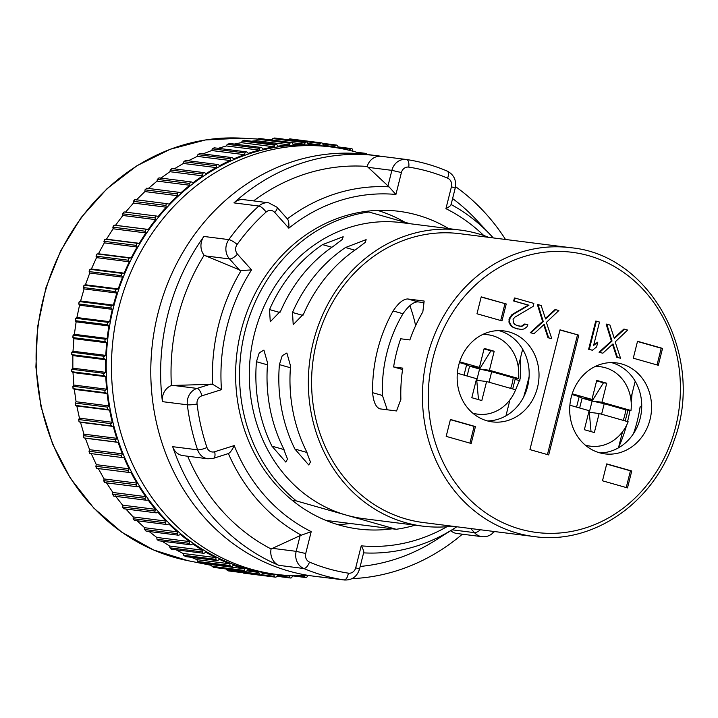 <?xml version="1.0" encoding="UTF-8"?>
<svg xmlns="http://www.w3.org/2000/svg" width="718" height="718" viewBox="0 0 718 718"><rect width="100%" height="100%" fill="white"/><g stroke="black" fill="none" stroke-linecap="round" stroke-linejoin="round"><path stroke-width="1.08" d="M409.852 305.662A134.661 119.969 -82.8 0 1 415.623 325.703M352.978 151.238L352.547 149.595A1.454 1.301 97.2 0 0 350.429 148.994L349.244 150.233A216.181 192.603 97.2 0 0 338.295 147.63L337.729 145.978A1.454 1.301 97.2 0 0 335.575 145.566L334.471 146.903A216.181 192.603 97.2 0 0 325.685 145.557A216.181 192.603 97.2 0 0 323.36 145.278L322.678 143.69A1.454 1.301 97.2 0 0 320.488 143.465L319.483 144.883A216.181 192.603 97.2 0 0 308.264 144.246L307.475 142.729A1.454 1.301 97.2 0 0 305.276 142.702L304.369 144.201A216.181 192.603 97.2 0 0 293.115 144.551L292.208 143.106A1.454 1.301 97.2 0 0 290.009 143.268L289.219 144.839A216.181 192.603 97.2 0 0 277.992 146.176L276.995 144.821A1.454 1.301 97.2 0 0 274.806 145.18L274.123 146.813A216.181 192.603 97.2 0 0 263.003 149.129L261.908 147.863A1.454 1.301 97.2 0 0 259.745 148.411L259.18 150.098A216.181 192.603 97.2 0 0 248.231 153.374L247.046 152.216A1.454 1.301 97.2 0 0 244.928 152.952L244.47 154.675A216.181 192.603 97.2 0 0 233.763 158.893L232.497 157.843A1.454 1.301 97.2 0 0 230.433 158.759L230.101 160.518A216.181 192.603 97.2 0 0 219.699 165.661L218.362 164.727A1.454 1.301 97.2 0 0 216.369 165.813L216.163 167.59A216.181 192.603 97.2 0 0 206.12 173.621L204.72 172.805A1.454 1.301 97.2 0 0 202.799 174.07L202.718 175.856A216.181 192.603 97.2 0 0 193.115 182.731L191.661 182.04A1.454 1.301 97.2 0 0 189.83 183.467L189.875 185.253A216.181 192.603 97.2 0 0 180.756 192.927L179.258 192.379A1.454 1.301 97.2 0 0 177.525 193.959L177.696 195.727A216.181 192.603 97.2 0 0 169.125 204.163L167.59 203.75A1.454 1.301 97.2 0 0 165.966 205.465L166.262 207.215A216.181 192.603 97.2 0 0 158.292 216.36L156.721 216.073A1.454 1.301 97.2 0 0 155.232 217.931L155.644 219.636A216.181 192.603 97.2 0 0 148.321 229.437L146.741 229.293A1.454 1.301 97.2 0 0 145.377 231.268L145.907 232.937A216.181 192.603 97.2 0 0 139.283 243.321L137.685 243.321A1.454 1.301 97.2 0 0 136.465 245.403L137.111 247.01A216.181 192.603 97.2 0 0 131.223 257.924L129.626 258.067A1.454 1.301 97.2 0 0 128.549 260.248L129.312 261.792A216.181 192.603 97.2 0 0 124.196 273.163L122.607 273.441A1.454 1.301 97.2 0 0 121.692 275.703L122.563 277.166A216.181 192.603 97.2 0 0 118.237 288.932L116.675 289.345A1.454 1.301 97.2 0 0 115.912 291.679L116.89 293.061A216.181 192.603 97.2 0 0 113.399 305.132L111.864 305.689A1.454 1.301 97.2 0 0 111.263 308.076L112.34 309.368A216.181 192.603 97.2 0 0 109.701 321.682L108.203 322.364A1.454 1.301 97.2 0 0 107.772 324.787L108.93 325.981A216.181 192.603 97.2 0 0 107.162 338.465L105.717 339.273A1.454 1.301 97.2 0 0 105.456 341.723L106.704 342.809A216.181 192.603 97.2 0 0 105.806 355.383L104.424 356.316A1.454 1.301 97.2 0 0 104.334 358.776L105.645 359.736A216.181 192.603 97.2 0 0 105.636 372.328L104.316 373.369A1.454 1.301 97.2 0 0 104.406 375.828L105.788 376.672A216.181 192.603 97.2 0 0 106.659 389.192L105.42 390.35A1.454 1.301 97.2 0 0 105.672 392.791L107.117 393.509A216.181 192.603 97.2 0 0 108.867 405.885L107.7 407.142A1.454 1.301 97.2 0 0 108.131 409.538L109.621 410.131A216.181 192.603 97.2 0 0 112.241 422.283L111.164 423.647A1.454 1.301 97.2 0 0 111.766 425.989L113.291 426.447A216.181 192.603 97.2 0 0 116.765 438.312L115.786 439.748A1.454 1.301 97.2 0 0 116.549 442.037L118.111 442.36A216.181 192.603 97.2 0 0 122.401 453.848L121.53 455.374A1.454 1.301 97.2 0 0 122.455 457.572L124.034 457.752A216.181 192.603 97.2 0 0 129.132 468.809L128.369 470.398A1.454 1.301 97.2 0 0 129.446 472.516L131.035 472.552A216.181 192.603 97.2 0 0 136.905 483.097L136.258 484.749A1.454 1.301 97.2 0 0 137.479 486.759L139.068 486.651A216.181 192.603 97.2 0 0 145.682 496.632L145.144 498.328A1.454 1.301 97.2 0 0 146.499 500.222L148.088 499.979A216.181 192.603 97.2 0 0 155.393 509.322L154.971 511.054A1.454 1.301 97.2 0 0 156.47 512.814L158.041 512.437A216.181 192.603 97.2 0 0 165.993 521.088L165.696 522.848A1.454 1.301 97.2 0 0 167.312 524.472L168.847 523.96A216.181 192.603 97.2 0 0 177.4 531.867L177.229 533.645A1.454 1.301 97.2 0 0 178.962 535.116L180.46 534.47A216.181 192.603 97.2 0 0 189.561 541.578L189.516 543.364A1.454 1.301 97.2 0 0 191.347 544.675L192.801 543.903A216.181 192.603 97.2 0 0 202.395 550.176L202.476 551.954A1.454 1.301 97.2 0 0 204.397 553.102L205.797 552.205A216.181 192.603 97.2 0 0 215.822 557.599L216.019 559.367A1.454 1.301 97.2 0 0 218.021 560.336L219.358 559.313A216.181 192.603 97.2 0 0 229.751 563.81L230.083 565.542A1.454 1.301 97.2 0 0 232.147 566.331L233.413 565.201A216.181 192.603 97.2 0 0 244.111 568.755L244.56 570.46A1.454 1.301 97.2 0 0 246.678 571.061L247.863 569.823A216.181 192.603 97.2 0 0 258.812 572.425L259.377 574.068A1.454 1.301 97.2 0 0 261.531 574.481L262.635 573.152A216.181 192.603 97.2 0 0 271.422 574.499A216.181 192.603 97.2 0 0 273.746 574.777L274.429 576.366A1.454 1.301 97.2 0 0 276.618 576.59L277.624 575.163A216.181 192.603 97.2 0 0 288.842 575.809L289.632 577.326A1.454 1.301 97.2 0 0 291.831 577.353L292.738 575.854A216.181 192.603 97.2 0 0 297.692 575.791M304.109 575.692L304.899 576.949A1.454 1.301 97.2 0 0 307.098 576.787L307.726 575.531M367.024 154.514A1.454 1.301 97.2 0 0 364.959 153.724L364.475 154.155M330.836 146.939A215.454 191.948 -82.8 0 0 118.73 308.085A215.454 191.948 97.2 0 0 276.762 574.436L271.521 573.772A215.454 191.948 -82.8 0 1 113.48 307.43A215.454 191.948 -82.8 0 1 325.586 146.275L330.836 146.939A215.454 191.948 -82.8 0 1 362.078 153.903M276.762 574.436A215.454 191.948 97.2 0 0 308.758 575.468M337.711 524.607A160.132 142.667 97.2 0 0 350.231 523.476L325.864 520.397M377.462 210.383A160.132 142.667 -82.8 0 1 404.889 222.248M274.752 212.447A7.279 2.612 -41.8 0 0 276.897 207.17L287.353 218.855C288.609 220.273 289.103 223.379 288.833 228.18L274.752 212.447A7.279 6.489 97.2 0 0 266.109 212.052A205.258 182.875 97.2 0 0 237.128 244.479A7.279 1.723 -144.3 0 0 228.827 239.615A212.537 189.355 -82.8 0 1 258.839 206.03L233.915 202.88A212.537 189.355 -82.8 0 1 377.04 155.716L367.203 154.478A212.537 189.355 -82.8 0 0 157.96 313.443A212.537 189.355 97.2 0 0 313.865 576.195L323.701 577.443A212.537 189.355 -82.8 0 1 319.142 576.805A14.557 12.969 -82.8 0 0 319.456 576.841A14.557 12.969 -82.8 0 0 319.77 576.877M162.412 401.649A14.557 12.969 -82.8 0 1 171.414 385.503L212.6 384.256L221.476 389.659L201.893 395.824A7.279 6.489 97.2 0 0 197.055 404.019A205.258 182.875 97.2 0 0 206.963 447.502A7.279 1.58 161.3 0 1 197.603 449.836A212.537 189.355 -82.8 0 1 187.335 404.799L162.412 401.649A212.537 189.355 -82.8 0 1 167.806 314.69A212.537 189.355 -82.8 0 1 203.903 236.455A14.557 12.969 -82.8 0 0 204.136 255.231L241.158 270.551L251.56 269.887L237.478 254.154A7.279 6.489 97.2 0 1 237.128 244.479M377.04 155.716A212.537 189.355 -82.8 0 1 381.446 156.336M455.508 186.626A212.537 189.355 -82.8 0 1 505.517 239.471M462.365 534.192A212.537 189.355 -82.8 0 1 352.089 578.627M328.117 577.936A212.537 189.355 -82.8 0 1 323.701 577.443M278.871 565.353A14.557 12.969 -82.8 0 1 271.09 548.965L300.133 535.619L311.217 531.625L305.715 553.533A7.279 6.489 97.2 0 0 309.521 562.113A205.258 182.875 97.2 0 0 348.409 573.17C347.557 577.487 346.112 579.749 344.066 579.956A212.537 189.355 -82.8 0 1 303.795 568.503L278.871 565.353A212.537 189.355 -82.8 0 1 172.67 446.677A14.557 12.969 -82.8 0 0 183.018 455.634L207.942 458.793A14.557 12.969 97.2 0 1 197.603 449.836L172.67 446.677M292.37 500.41A160.132 142.667 97.2 0 0 358.479 529.013A160.132 142.667 97.2 0 0 392.216 528.789L396.148 529.283L296.31 500.904L292.37 500.41A160.132 142.667 -82.8 0 1 241.024 331.052A160.132 142.667 -82.8 0 1 364.941 211.514A160.132 142.667 -82.8 0 1 398.669 211.28A160.132 142.667 -82.8 0 1 448.669 228.611M392.216 528.789L350.231 523.476M396.148 529.283A160.132 142.667 97.2 0 0 415.157 525.181M296.31 500.904A160.132 142.667 97.2 0 1 244.955 331.554A160.132 142.667 97.2 0 1 368.873 212.007L364.941 211.514M422.821 526.15A149.218 132.938 97.2 0 1 313.371 341.687A149.218 132.938 -82.8 0 1 460.265 230.074L401.236 222.607A149.218 132.938 -82.8 0 0 254.334 334.22A149.218 132.938 97.2 0 0 346.229 515.093A149.218 132.938 97.2 0 0 363.784 518.683L422.821 526.15A149.218 132.938 97.2 0 0 452.223 526.195M368.873 212.007L410.14 223.738M460.265 230.074A149.218 132.938 -82.8 0 1 488.761 237.353M345.502 247.513A149.218 132.938 -82.8 0 0 292.504 312.474L293.204 324.662L303.66 313.883A149.218 132.938 -82.8 0 1 356.649 248.922L365.309 242.325L366.135 239.632L345.502 247.513L354.836 250.169M322.544 244.614A149.218 132.938 -82.8 0 0 269.546 309.575L270.255 321.754L280.702 310.984A149.218 132.938 -82.8 0 1 333.69 246.023L342.351 239.417L343.177 236.734L322.544 244.614L331.887 247.261M256.452 361.719A149.218 132.938 -82.8 0 0 271.925 446.138L285.791 462.06L287.505 459.116L283.071 447.547A149.218 132.938 -82.8 0 1 267.608 363.129L263.919 350.097L259.252 352.843L256.452 361.719L267.464 364.843M279.41 364.618A149.218 132.938 -82.8 0 0 294.874 449.037L308.749 464.968L310.463 462.015L306.03 450.446A149.218 132.938 -82.8 0 1 290.557 366.027L286.877 352.996L282.201 355.742L279.41 364.618L290.422 367.751M316.494 342.576A145.574 129.698 97.2 0 0 423.279 522.533L534.129 536.561A145.574 129.698 -82.8 0 1 427.345 356.595A145.574 129.698 -82.8 0 1 570.657 247.71L459.807 233.691A145.574 129.698 -82.8 0 0 316.494 342.576M402.574 369.51L393.608 366.961L402.789 368.128A145.574 129.698 -82.8 0 0 400.886 399.289L396.551 410.965L380.154 408.892C375.981 407.573 373.468 402.17 372.606 392.683A145.574 129.698 -82.8 0 1 377.497 350.285A145.574 129.698 -82.8 0 1 393.132 310.948C398.364 303.05 403.238 299.056 407.761 298.966L418.02 301.883C413.568 301.802 408.551 305.76 402.969 313.739A134.661 119.969 -82.8 0 0 382.443 395.483L387.262 409.79M393.608 366.961A145.574 129.698 -82.8 0 1 396.515 352.691A145.574 129.698 -82.8 0 1 400.68 338.779L409.87 339.937A145.574 129.698 -82.8 0 1 422.83 311.917L424.159 301.048L407.761 298.966M380.154 408.892L379.696 408.802M629.955 410.373A145.574 129.698 -82.8 0 1 627.595 421.367A145.574 129.698 -82.8 0 1 627.532 421.601M626.527 425.388A145.574 129.698 -82.8 0 1 618.53 447.628M632.046 393.796A145.574 129.698 -82.8 0 1 631.185 402.331M641.721 407.034L640.097 406.828A134.661 119.969 -82.8 0 1 633.527 433.564M423.907 302.628L418.02 301.883M520.128 359.359A134.661 119.969 -82.8 0 1 520.101 379.023L515.497 390.071M487.459 420.928A45.853 40.854 97.2 0 0 528.744 380.567A45.853 40.854 97.2 0 0 499.405 330.756A45.853 40.854 97.2 0 0 498.884 330.612M600.006 452.914A45.853 40.854 97.2 0 0 641.291 412.554A45.853 40.854 97.2 0 0 611.942 362.743A45.853 40.854 97.2 0 0 611.422 362.599M486.939 420.784A45.853 40.854 97.2 0 0 492.333 421.879A45.853 40.854 97.2 0 0 538.141 384.57A45.853 40.854 97.2 0 0 509.241 331.994A45.853 40.854 97.2 0 0 503.848 330.899A45.853 40.854 97.2 0 0 458.039 368.208A45.853 40.854 97.2 0 0 486.939 420.784M599.485 452.771A45.853 40.854 97.2 0 0 604.879 453.875A45.853 40.854 97.2 0 0 650.688 416.557A45.853 40.854 97.2 0 0 621.779 363.981A45.853 40.854 97.2 0 0 616.385 362.886A45.853 40.854 97.2 0 0 570.577 400.195A45.853 40.854 97.2 0 0 599.485 452.771M560.031 329.822L529.938 449.612L548.696 454.943L578.78 335.153L560.031 329.822M450.428 419.465L446.183 436.373L471.188 443.482L475.433 426.573L450.428 419.465M506.235 303.965L481.222 296.857L476.976 313.766L501.99 320.874L506.235 303.965L481.177 297.046M602.492 480.8L627.496 487.908L631.75 470.999L606.737 463.891L602.492 480.8M658.298 365.3L662.543 348.392L637.53 341.283L633.285 358.192L658.298 365.3M612.508 344.335L616.771 357.277L620.549 358.246L615.155 341.939L627.631 330.065L623.852 329.086L614.177 337.972M624.507 329.176L614.348 338.492L609.914 325.03L606.136 324.051L611.377 340.969L599.054 352.242L602.833 353.211L612.992 343.895L617.426 357.358L620.549 358.246M597.798 342.145L593.624 345.457L599.494 322.068L596.371 321.179L589.29 349.361L592.413 350.249L596.595 346.938L597.798 342.145L593.813 344.703M596.371 321.179L595.716 321.09L588.634 349.28L592.413 350.249M555.732 309.629L545.572 318.945L541.139 305.482L538.015 304.594L543.257 321.502L530.934 332.775L534.057 333.664L544.217 324.348L548.651 337.81L551.774 338.699L546.38 322.391L558.855 310.517L555.077 309.539L545.402 318.424M543.732 324.787L547.996 337.729L551.774 338.699M538.015 304.594L537.36 304.504L542.602 321.413L530.279 332.694L534.057 333.664M525.298 324.105L521.941 326.367L517.095 325.631L514.644 324.294L513.379 322.642L513.092 319.348L514.734 317.248L533.097 306.406L533.842 303.409L515.084 298.078L514.339 301.075L528.924 305.222L512.589 314.708L509.968 318.46L509.583 322.211L511.063 325.2L512.849 326.995L515.82 328.485L521.708 329.508L524.095 328.907L526.779 327.094L527.901 324.85L524.643 324.024L521.286 326.277L518.97 326.16M515.084 298.078L514.429 297.988L513.675 300.986L528.269 305.132L511.925 314.628L509.313 318.379L508.927 322.131L510.408 325.119L512.194 326.905L517.911 329.077M578.78 335.153L559.977 330.02M547.43 454.584L577.469 334.992M469.922 443.123L474.122 426.402L450.374 419.653M500.724 320.515L504.925 303.795M626.24 487.549L630.431 470.829L606.692 464.079M657.033 364.941L661.233 348.23L637.485 341.481M475.433 426.573L474.122 426.402M631.75 470.999L630.431 470.829M662.543 348.392L661.233 348.23M616.771 357.277L617.426 357.358M599.054 352.242L602.833 353.211M611.377 340.969L612.032 341.05L599.71 352.323M606.791 324.141L612.032 341.05M588.634 349.28L589.29 349.361M547.996 337.729L548.651 337.81M530.279 332.694L530.934 332.775M542.602 321.413L543.257 321.502M521.286 326.277L521.941 326.367M523.144 325.523L523.799 325.604M515.165 328.395L515.82 328.485M512.194 326.905L512.849 326.995M510.408 325.119L511.063 325.2M508.927 322.131L509.583 322.211M509.008 319.582L509.663 319.663M509.313 318.379L509.968 318.46M510.435 316.126L511.09 316.216M511.925 314.628L512.589 314.708M528.269 305.132L528.924 305.222M513.675 300.986L514.339 301.075M452.591 198.554A200.896 178.979 -82.8 0 1 475.98 219.43L490.995 235.423A183.53 163.516 -82.8 0 0 451.092 204.513M389.003 186.842L367.167 166.432A14.557 12.969 -82.8 0 1 381.285 156.318L406.217 159.468A14.557 12.969 97.2 0 0 391.884 170.354L401.416 172.553L395.914 194.452L389.003 186.842A183.53 163.516 -82.8 0 0 287.353 218.855M253.607 200.896A200.896 178.979 -82.8 0 1 367.167 166.432M171.414 385.503A200.896 178.979 -82.8 0 1 204.136 255.231M228.396 453.561L213.551 458.281A7.279 3.06 -107.5 0 0 214.646 451.748L234.23 445.582C232.174 449.962 230.236 452.618 228.396 453.561A183.53 163.516 -82.8 0 0 301.497 535.251M271.09 548.965A200.896 178.979 -82.8 0 1 187.694 456.226M363.595 552.869A183.53 163.516 -82.8 0 0 453.911 528.627L456.765 526.77A183.53 163.516 -82.8 0 1 453.911 528.627L435.386 540.376A200.896 178.979 -82.8 0 1 360.185 566.448M233.915 202.88A14.557 12.969 -82.8 0 1 243.716 199.649L268.64 202.799A14.557 12.969 97.2 0 0 258.839 206.03A7.279 2.298 48 0 1 266.109 212.052M480.423 529.767A7.279 2.612 138.2 0 1 474.463 532.648A14.557 12.969 97.2 0 0 481.949 536.669L457.025 533.519A14.557 12.969 -82.8 0 1 450.707 530.656M363.479 552.869C364.241 552.079 363.496 549.737 361.235 545.842L355.733 567.75A7.279 6.489 97.2 0 1 348.409 573.17M483.752 235.513A176.565 157.305 -82.8 0 0 445.932 208.669C449.674 206.56 451.371 205.151 450.994 204.459M258.812 572.425L246.83 570.909M208.678 563.801L211.316 564.608L212.034 566.34L213.641 567.391L214.152 566.942L213.677 567.408L245.628 571.447M244.111 568.755L211.316 564.608M191.302 557.312L196.956 559.663L197.558 561.431L199.092 562.553L199.622 562.221L199.137 562.589M229.751 563.81L196.956 559.663M176.098 549.808L183.027 553.452L183.494 555.247L185.495 556.217L185.02 556.513M215.822 557.599L183.027 553.452M162.106 541.201L169.601 546.03L169.951 547.843L171.862 548.983L170.911 548.902L171.405 549.198M202.395 550.176L169.601 546.03M149.102 531.5L156.766 537.432L156.991 539.254L158.373 540.708M189.561 541.578L156.766 537.432M137.03 520.756L144.605 527.712L144.704 529.525L146.005 531.078M177.4 531.867L144.605 527.712M125.874 509.026L133.189 516.942L133.171 518.737L134.374 520.37M165.993 521.088L133.189 516.942M115.293 495.833L122.598 505.167L122.446 506.944L123.559 508.658M155.393 509.322L122.598 505.167M106.273 482.505L112.888 492.485L112.618 494.217L113.615 496.012M145.682 496.632L112.888 492.485M98.24 468.405L104.11 478.951L103.733 480.629L104.954 482.64M136.905 483.097L104.11 478.951M91.24 453.605L96.338 464.663L95.844 466.287L96.912 468.396L96.562 467.777L96.912 468.396L129.213 472.48M129.132 468.809L96.338 464.663M118.111 442.36L85.307 438.204L89.606 449.701L89.005 451.254L89.642 453.246M122.401 453.848L89.606 449.701M113.291 426.447L80.497 422.301L83.961 434.157L83.261 435.638L83.764 437.666M116.765 438.312L83.961 434.157M109.621 410.131L76.826 405.984L79.438 418.136L78.639 419.527L79.007 421.592M112.241 422.283L79.438 418.136M107.117 393.509L74.322 389.362L76.072 401.73L75.175 403.031L75.399 405.114M108.867 405.885L76.072 401.73M105.788 376.672L72.994 372.525L73.864 385.045L72.886 386.239L72.976 388.321M106.659 389.192L73.864 385.045M105.645 359.736L72.85 355.589L72.841 368.172L71.791 369.258L71.881 371.718L72.994 372.525M105.636 372.328L72.841 368.172M106.704 342.809L73.9 338.663L73.012 351.237L71.899 352.197L71.809 354.656L72.85 355.589M105.806 355.383L73.012 351.237M108.93 325.981L76.135 321.835L74.367 334.319L73.191 335.162L72.931 337.613L73.9 338.663M107.162 338.465L74.367 334.319M112.34 309.368L79.536 305.213L76.898 317.536L75.677 318.254L75.246 320.677L76.135 321.835M109.701 321.682L76.898 317.536M116.89 293.061L84.087 288.914L80.604 300.986L79.339 301.569L78.738 303.956L79.536 305.213M113.399 305.132L80.604 300.986M122.563 277.166L89.759 273.019L85.442 284.777L84.15 285.234L83.387 287.559L84.087 288.914M118.237 288.932L85.442 284.777M129.312 261.792L96.517 257.636L91.401 269.008L90.082 269.322L89.158 271.584L89.759 273.019M124.196 273.163L91.401 269.008M137.111 247.01L104.316 242.864L98.429 253.777L97.101 253.948L96.024 256.129L96.517 257.636M131.223 257.924L98.429 253.777M145.907 232.937L113.112 228.782L106.488 239.175L105.16 239.211L103.939 241.293L104.316 242.864M139.283 243.321L106.488 239.175M155.644 219.636L122.85 215.49L115.526 225.29L114.216 225.183L112.852 227.157L113.112 228.782M148.321 229.437L115.526 225.29M166.262 207.215L133.467 203.059L125.497 212.205M177.696 195.727L144.901 191.571L136.33 200.017M189.875 185.253L157.071 181.098L147.962 188.78M202.718 175.856L169.924 171.701L160.32 178.576M216.163 167.59L183.359 163.444L174.277 168.865M230.101 160.518L197.306 156.371L188.287 160.778M244.47 154.675L211.675 150.529L202.934 153.912M259.18 150.098L226.376 145.942L218.227 148.321M274.123 146.813L241.329 142.667L234.265 144.049M289.219 144.839L256.425 140.692L251.453 141.195M304.369 144.201L291.589 142.586M319.483 144.883L307.825 143.412M321.682 142.9L289.812 138.87L290.153 139.57L289.839 138.879L287.622 139.651M274.581 138.009L274.94 138.61L274.581 138.009L272.741 138.583L271.575 140.046M259.324 138.475L259.683 138.987L259.279 138.484L257.484 139.157L256.425 140.692M244.084 140.27L244.47 140.71L244.012 140.306L242.28 141.06L241.329 142.667M228.988 143.394L229.383 143.753L227.22 144.3L226.376 145.942M214.126 147.818L212.402 148.832L211.675 150.529M199.577 153.517L197.908 154.648L197.306 156.371M185.441 160.464L183.835 161.703L183.359 163.444M171.808 168.613L170.274 169.951L169.924 171.701M159.136 177.929L157.305 179.356L157.071 181.098M146.732 188.26L145 189.839L144.901 191.571M167.267 203.706L135.065 199.631L133.44 201.354L133.467 203.059M134.553 200.098L133.44 201.354L165.966 205.465M156.614 216.064L124.196 211.963L122.706 213.82L122.85 215.49M123.864 212.088L122.706 213.82L155.232 217.931M124.196 211.963L123.72 212.528L124.196 211.963M113.893 225.344L112.852 227.157L145.377 231.268M146.741 229.293L114.216 225.183L113.767 225.856M104.855 239.408L103.939 241.293L136.465 245.403M137.685 243.321L105.16 239.211L104.756 239.974M96.813 254.19L96.024 256.129L128.549 260.248M129.626 258.067L97.101 253.948L96.742 254.818M89.822 269.6L89.158 271.584L121.692 275.703M122.607 273.441L90.082 269.322L89.786 270.282M83.907 285.549L83.387 287.559L115.912 291.679M116.675 289.345L84.15 285.234L83.907 286.267M241.903 572.255L243.59 573.126L275.425 577.146M260.41 574.956L228.521 570.927L229.006 570.37L228.521 570.927L226.852 569.957L226.017 568.27M136.258 484.749L103.733 480.629L104.541 482.119M128.369 470.398L95.844 466.287L96.562 467.777M121.53 455.374L89.005 451.254L89.921 453.462L122.437 457.572L89.921 453.462L89.624 452.753L89.921 453.462M115.786 439.748L83.261 435.638L84.015 437.926L85.307 438.204M83.782 437.127L84.015 437.926L116.549 442.037M111.164 423.647L78.639 419.527L79.231 421.879L80.497 422.301M79.061 420.999L79.231 421.879L111.766 425.989M107.7 407.142L75.175 403.031L75.605 405.428L76.826 405.984M75.507 404.467L75.605 405.428L108.131 409.538M105.42 390.35L72.886 386.239L73.146 388.671L74.322 389.362M73.128 387.639L73.146 388.671L105.672 392.791M104.316 373.369L71.791 369.258L71.881 371.718L104.406 375.828M104.424 356.316L71.899 352.197L71.809 354.656L104.334 358.776M105.717 339.273L73.191 335.162L72.931 337.613L105.456 341.723M108.203 322.364L75.677 318.254L75.246 320.677L107.772 324.787M111.864 305.689L79.339 301.569L78.738 303.956L111.263 308.076M579.65 407.995L582.119 398.167L592.126 401.012L601.962 402.251L606.746 383.224L603.461 382.811L592.126 401.012L589.29 412.285L588.769 412.132M596.622 380.863L603.461 382.811M592.126 401.012L604.224 403.722L601.585 414.223M606.746 383.224L596.739 380.387L591.964 399.405L572.219 393.796M576.572 407.115L579.211 396.614L571.977 394.559M579.211 396.614L582.119 398.167L591.964 399.405M601.962 402.251L630.987 410.499L625.737 409.834L604.224 403.722M630.987 410.499A40.037 35.667 97.2 0 0 600.571 366.754A40.037 35.667 97.2 0 0 595.105 366.53M569.895 405.212L589.128 410.687L584.353 429.705L594.351 432.55L599.135 413.523L628.151 421.771A40.037 35.667 -82.8 0 1 590.519 446.183A40.037 35.667 -82.8 0 1 585.179 445.034M625.737 409.834A40.037 35.667 -82.8 0 1 623.197 420.362M618.476 447.835L622.497 431.841M625.234 420.945L627.954 410.122M630.799 398.777L635.206 381.24M529.112 376.645L524.364 395.528M523.907 396.489A21.836 19.458 -82.8 0 1 524.32 394.496A21.836 19.458 -82.8 0 1 525.531 390.888M599.135 413.523L589.29 412.285L591.031 431.608M459.673 361.809L479.418 367.419L484.192 348.401L494.199 351.237L489.425 370.264L518.441 378.512A40.037 35.667 -82.8 0 0 488.025 334.767A40.037 35.667 -82.8 0 0 482.559 334.543M479.418 367.419L469.581 366.18L479.579 369.025L489.425 370.264M484.076 348.876L490.924 350.824L479.579 369.025L491.677 371.736L513.19 377.847L518.441 378.512M494.199 351.237L490.924 350.824M472.632 413.047A40.037 35.667 97.2 0 0 477.982 414.196A40.037 35.667 97.2 0 0 515.614 389.784L486.589 381.536L481.814 400.563L471.807 397.718L476.581 378.7L457.348 373.225M459.43 362.572L466.664 364.627L469.581 366.18L467.113 376.008M510.651 388.375A40.037 35.667 97.2 0 0 512.14 383.591A40.037 35.667 97.2 0 0 513.19 377.847M522.659 349.244L518.261 366.79M515.407 378.135L512.688 388.959M509.951 399.854L505.939 415.848M491.677 371.736L489.039 382.236M464.025 375.128L466.664 364.627M479.579 369.025L476.752 380.298L476.222 380.145M486.589 381.536L476.752 380.298L478.484 399.621M237.478 254.154A7.279 2.612 -41.8 0 1 229.545 258.956A14.557 12.969 97.2 0 1 228.827 239.615L203.903 236.455M319.456 576.841L344.38 580A14.557 12.969 97.2 0 1 344.066 579.956L319.142 576.805M445.932 208.669L451.434 186.77A7.279 6.489 97.2 0 0 447.628 178.181A205.258 182.875 97.2 0 0 408.739 167.123A7.279 6.489 97.2 0 0 401.416 172.553M288.833 228.18A176.565 157.305 -82.8 0 1 395.914 194.452M221.476 389.659A176.565 157.305 -82.8 0 1 251.56 269.887M206.963 447.502A7.279 6.489 97.2 0 0 214.646 451.748M311.217 531.625A176.565 157.305 -82.8 0 1 234.23 445.582M446.919 526.725A176.565 157.305 -82.8 0 1 361.235 545.842M433.062 357.905A141.213 125.803 -82.8 0 1 588.697 255.689A141.213 125.803 -82.8 0 1 675.656 426.86A141.213 125.803 -82.8 0 1 520.029 529.085A141.213 125.803 -82.8 0 1 433.062 357.905M515.102 379.364L519.922 380.737M269.546 309.575L279.984 312.536M292.504 312.474L302.933 315.444M271.925 446.138L284.041 449.585M294.874 449.037L306.999 452.484M372.606 392.683L382.443 395.483M393.132 310.948L402.969 313.739M212.6 384.256A183.53 163.516 -82.8 0 1 241.158 270.551M470.784 528.547L474.463 532.648L452.035 529.812M481.949 536.669C485.969 537.091 489.532 535.951 492.638 533.241A7.279 2.298 -132 0 0 492.719 531.32M344.38 580C352.008 580.297 357.052 576.662 359.521 569.105L355.733 567.75M305.715 553.533L296.184 551.334A14.557 12.969 97.2 0 0 303.795 568.503C305.931 568.324 307.834 566.197 309.521 562.113M300.133 535.619L296.184 551.334L272.427 548.337M201.893 395.824A7.279 3.06 -107.5 0 0 197.019 388.42A14.557 12.969 97.2 0 0 187.335 404.799A7.279 0.906 -7.1 0 0 197.055 404.019M211.074 383.995L197.019 388.42L173.262 385.413M205.788 255.949L229.545 258.956L239.65 270.246M368.119 167.348L391.884 170.354L387.935 186.079M408.739 167.123A7.279 3.303 -81.2 0 0 406.567 159.522C420.533 161.676 434.076 165.526 447.179 171.063A7.279 3.204 112.9 0 1 447.628 178.181M446.802 170.956A7.279 3.204 112.9 0 1 447.179 171.063C453.938 174.627 456.621 180.317 455.212 188.125L451.434 186.77M244.56 570.46L212.034 566.34M241.365 138.152L205.402 139.965L170.211 149.263L137.021 165.696L107.027 188.69L81.269 217.41L60.662 250.842L45.925 287.819L37.569 327.022L35.9 367.069L40.971 406.55L52.611 444.065L70.4 478.287L93.726 508.021L121.773 532.2L153.544 549.961L187.919 560.677A213.372 190.099 -82.8 0 1 43.295 298.832A213.372 190.099 -82.8 0 1 241.365 138.152L257.609 139.041M364.959 153.724L359.135 152.988M350.429 148.994L338.241 147.45M335.575 145.566L322.786 143.95M320.488 143.465L287.963 139.355M305.276 142.702L272.741 138.583M290.009 143.268L257.484 139.157M274.806 145.18L242.28 141.06M259.745 148.411L227.22 144.3M244.928 152.952L212.402 148.832M230.433 158.759L197.908 154.648M216.369 165.813L183.835 161.703M202.799 174.07L170.274 169.951M189.83 183.467L157.305 179.356M177.525 193.959L145 189.839M304.899 576.949L296.04 575.827M289.632 577.326L277.202 575.755M274.429 576.366L261.307 574.705M259.377 574.068L226.852 569.957M230.083 565.542L197.558 561.431M216.019 559.367L183.494 555.247M202.476 551.954L169.951 547.843M189.516 543.364L156.991 539.254M177.229 533.645L144.704 529.525M165.696 522.848L133.171 518.737M154.971 511.054L122.446 506.944M145.144 498.328L112.618 494.217M534.129 536.561C592.79 545.15 654.277 502.645 674.319 439.963C705.507 356.281 651.046 254.8 570.657 247.71M492.638 533.241L494.496 531.544M359.521 569.105L363.703 552.447M213.551 458.281L207.942 458.793M276.897 207.17L268.64 202.799M451.03 204.783L455.212 188.125M493.302 237.927L490.995 235.423M325.685 145.557L323.351 145.26M271.422 574.499L262.456 573.359M133.853 200.609L134.706 199.703M104.613 482.505L103.993 481.482M96.607 468.217L96.024 467.086M71.737 371.332L71.683 369.77M71.692 354.252L71.746 352.664M72.85 337.173L73.021 335.584M75.202 320.21L75.48 318.639M78.738 303.463L79.115 301.928M187.919 560.677L211.577 565.398M268.622 139.642L271.718 139.813M356.523 152.216L365.938 153.401M338.043 146.903L351.479 148.599M322.418 143.286L336.697 145.09M274.626 138.009L306.523 142.038M259.36 138.475L291.32 142.514M244.138 140.27L276.161 144.318M229.06 143.385L261.146 147.45M214.215 147.809L246.355 151.875M199.694 153.508L231.887 157.574M185.585 160.437L217.832 164.521M171.97 168.568L204.28 172.661M158.947 177.849L191.311 181.941M146.589 188.215L178.997 192.316M134.975 199.613L167.429 203.715M124.169 211.954L156.668 216.064M292.72 575.89L305.787 577.541M276.843 576.276L290.584 578.008M199.182 562.607L231.169 566.646M185.082 556.531L217.132 560.578M171.485 549.225L203.589 553.291M158.463 540.744L190.629 544.809M146.113 531.123L178.342 535.197M134.508 520.442L166.791 524.526M123.711 508.748L156.048 512.84M113.803 496.129L146.185 500.222M104.828 482.649L137.255 486.75M96.849 468.396L129.33 472.507M600.571 366.754L595.886 366.162M590.519 446.183L585.843 445.591M473.297 413.604L477.982 414.196M483.349 334.175L488.025 334.767"/></g></svg>
